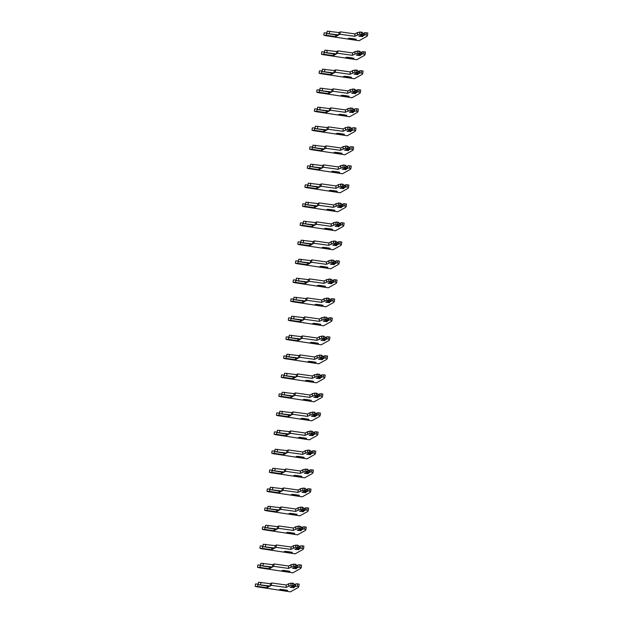 <?xml version="1.0" encoding="UTF-8"?>
<svg xmlns="http://www.w3.org/2000/svg" width="623" height="623" viewBox="0 0 623 623"><rect width="100%" height="100%" fill="white"/><g stroke="black" fill="none" stroke-linecap="round" stroke-linejoin="round"><path stroke-width="0.93" d="M355.46 39.117L355.375 39.763L356.247 39.28A7.515 0.81 -172.9 0 0 348.88 38.244L348.016 38.727A7.515 0.81 -172.9 0 0 351.536 39.335A7.515 0.81 -172.9 0 0 355.375 39.763M361.208 34.421L361.504 32.046L362.859 32.91L362.228 34.701L359.51 34.249L354.721 36.298L339.994 34.226L338.741 34.927L326.865 33.525L338.071 35.301L335.704 36.625L326.265 35.301L323.828 35.223L325.603 35.675L359.074 40.736L367.04 36.274L367.515 35.371L364.097 34.538L364.883 32.661L362.742 33.86M361.504 32.046L357.516 32.521L355.017 33.922L340.29 31.851L339.037 32.552L327.161 31.15L326.865 33.525M367.811 32.996L367.515 35.371L367.811 32.996L364.883 32.661M364.276 33.112L362.726 33.977M364.097 34.538L361.737 35.861L361.854 34.911M361.737 35.861L362.602 36.632L358.778 36.15L362.228 34.701M364.587 35.036L362.103 36.422M326.935 32.972L324.124 32.848L323.828 35.223M357.22 34.896L357.516 32.521M354.721 36.298L355.017 33.922M339.994 34.226L340.29 31.851M338.741 34.927L339.037 32.552M335.704 36.625L335.906 34.997M353.093 58.126L353.007 58.764L353.88 58.282A7.515 0.81 -172.9 0 0 346.513 57.246L345.648 57.729A7.515 0.81 -172.9 0 0 349.168 58.336A7.515 0.81 -172.9 0 0 353.007 58.764M358.84 53.43L359.136 51.047L360.491 51.919L359.86 53.71L357.143 53.251L352.353 55.299L337.627 53.228L336.373 53.936L324.497 52.527L335.704 54.31L333.336 55.634L323.898 54.302L321.46 54.232L323.236 54.676L356.706 59.738L364.673 55.276L365.148 54.372L361.729 53.539L362.516 51.662L360.374 52.862M359.136 51.047L355.157 51.522L352.649 52.924L337.923 50.852L336.669 51.553L324.793 50.152L324.497 52.527M365.444 51.997L365.148 54.372L365.444 51.997L362.516 51.662M361.908 52.114L360.359 52.986M361.729 53.539L359.37 54.863L359.487 53.913M359.37 54.863L360.234 55.634L356.411 55.159L359.86 53.71M362.22 54.037L359.744 55.431M324.567 51.982L321.756 51.849L321.46 54.232M354.861 53.897L355.157 51.522M352.353 55.299L352.649 52.924M337.627 53.228L337.923 50.852M336.373 53.936L336.669 51.553M333.336 55.634L333.539 53.999M350.726 77.127L350.64 77.774L351.512 77.283A7.515 0.81 -172.9 0 0 344.145 76.247L343.281 76.738A7.515 0.81 -172.9 0 0 346.801 77.345A7.515 0.81 -172.9 0 0 350.64 77.774M356.473 72.432L356.769 70.056L358.124 70.921L357.493 72.712L354.775 72.252L349.986 74.301L335.267 72.229L334.006 72.938L322.13 71.536L333.336 73.312L330.969 74.635L321.53 73.304L319.093 73.234L320.868 73.678L354.339 78.739L362.306 74.285L362.788 73.382L359.362 72.548L360.149 70.672L358.007 71.863M356.769 70.056L352.789 70.524L350.282 71.925L335.563 69.854L334.302 70.563L322.426 69.161L322.13 71.536M362.781 73.374L363.084 71.006L360.149 70.672M359.541 71.115L357.991 71.988M359.362 72.548L357.002 73.864L357.119 72.922M357.002 73.864L357.867 74.635L354.043 74.16L357.493 72.712M359.853 73.047L357.376 74.433M322.2 70.983L319.389 70.858L319.093 73.234M352.493 72.899L352.789 70.524M349.986 74.301L350.282 71.925M335.267 72.229L335.563 69.854M334.006 72.938L334.302 70.563M330.969 74.635L331.171 73.008M348.358 96.129L348.273 96.775L349.145 96.292A7.515 0.81 -172.9 0 0 341.778 95.257L340.913 95.74A7.515 0.81 -172.9 0 0 344.433 96.347A7.515 0.81 -172.9 0 0 348.273 96.775M354.105 91.433L354.401 89.058L355.764 89.922L355.126 91.713L352.408 91.262L347.618 93.31L332.9 91.238L331.638 91.939L319.763 90.537L330.969 92.313L328.601 93.637L319.163 92.313L316.725 92.235L318.501 92.687L351.972 97.749L359.938 93.286L360.421 92.383L356.995 91.55L357.781 89.673L355.64 90.872M354.401 89.058L350.422 89.533L347.914 90.935L333.196 88.863L331.934 89.564L320.058 88.162L319.763 90.537M360.421 92.375L360.717 90.008L357.781 89.673M357.174 90.125L355.624 90.989M356.995 91.55L354.635 92.874L354.752 91.924M354.635 92.874L355.499 93.645L351.676 93.162L355.126 91.713M357.485 92.048L355.009 93.434M319.833 89.985L317.021 89.86L316.725 92.235M350.126 91.908L350.422 89.533M347.618 93.31L347.914 90.935M332.9 91.238L333.196 88.863M331.638 91.939L331.934 89.564M328.601 93.637L328.804 92.009M345.991 115.138L345.905 115.777L346.777 115.294A7.515 0.81 -172.9 0 0 339.41 114.258L338.546 114.741A7.515 0.81 -172.9 0 0 342.066 115.348A7.515 0.81 -172.9 0 0 345.905 115.777M351.738 110.435L352.034 108.059L353.397 108.932L352.758 110.723L350.04 110.263L345.251 112.311L330.533 110.24L329.271 110.941L317.395 109.539L328.601 111.315L326.234 112.646L316.796 111.315L314.366 111.237L316.134 111.688L349.604 116.75L357.571 112.288L358.054 111.385L355.118 111.05L354.635 110.551L354.806 109.126L355.414 108.675L353.272 109.874M352.034 108.059L348.055 108.534L345.547 109.936L330.829 107.865L329.567 108.566L317.691 107.164L317.395 109.539M358.35 109.009L358.054 111.385L358.35 109.009L355.414 108.675M354.806 109.126L353.257 109.991M354.635 110.551L352.268 111.875L352.392 110.925M352.268 111.875L353.132 112.646L349.308 112.171L352.758 110.723M355.118 111.05L352.641 112.444M317.465 108.994L314.662 108.861L314.366 111.237M347.759 110.91L348.055 108.534M345.251 112.311L345.547 109.936M330.533 110.24L330.829 107.865M329.271 110.941L329.567 108.566M326.234 112.646L326.436 111.011M343.623 134.14L343.546 134.786L344.41 134.295A7.515 0.81 -172.9 0 0 337.043 133.26L336.179 133.75A7.515 0.81 -172.9 0 0 339.706 134.358A7.515 0.81 -172.9 0 0 343.546 134.786M349.371 129.444L349.667 127.069L351.029 127.933L350.391 129.724L347.673 129.265L342.884 131.313L328.165 129.241L326.904 129.95L315.028 128.548L326.234 130.324L323.867 131.648L314.428 130.316L311.998 130.246L313.766 130.69L347.237 135.752L355.203 131.297L355.686 130.394L352.75 130.059L352.268 129.553L352.439 128.128L353.046 127.684L350.905 128.875M349.667 127.069L345.687 127.536L343.18 128.938L328.461 126.866L327.2 127.575L315.324 126.173L315.028 128.548M355.982 128.019L355.686 130.394L355.982 128.019L353.046 127.684M352.439 128.128L350.897 129M352.268 129.553L349.9 130.877L350.025 129.934M349.9 130.877L350.765 131.648L346.941 131.173L350.391 129.724M352.75 130.059L350.274 131.445M315.098 127.995L312.294 127.871L311.998 130.246M345.391 129.911L345.687 127.536M342.884 131.313L343.18 128.938M328.165 129.241L328.461 126.866M326.904 129.95L327.2 127.575M323.867 131.648L324.069 130.02M341.256 153.141L341.178 153.788L342.043 153.305A7.515 0.81 -172.9 0 0 334.683 152.269L333.811 152.752A7.515 0.81 -172.9 0 0 337.339 153.359A7.515 0.81 -172.9 0 0 341.178 153.788M347.003 148.445L347.299 146.07L348.662 146.935L348.023 148.726L345.306 148.274L340.516 150.322L325.798 148.251L324.536 148.952L312.66 147.55L323.867 149.325L321.499 150.649L312.061 149.325L309.631 149.247L311.399 149.699L344.869 154.761L352.836 150.299L353.319 149.395L350.383 149.061L349.9 148.562L350.071 147.137L350.679 146.685L348.537 147.885M347.299 146.07L343.32 146.545L340.812 147.947L326.094 145.875L324.832 146.576L312.956 145.175L312.66 147.55M353.615 147.02L353.319 149.395L353.615 147.02L350.679 146.685M350.071 147.137L348.53 148.001M349.9 148.562L347.533 149.886L347.657 148.936M347.533 149.886L348.397 150.657L344.574 150.174L348.023 148.726M350.383 149.061L347.907 150.447M312.73 146.997L309.927 146.872L309.631 149.247M343.024 148.92L343.32 146.545M340.516 150.322L340.812 147.947M325.798 148.251L326.094 145.875M324.536 148.952L324.832 146.576M321.499 150.649L321.702 149.022M338.889 172.15L338.811 172.789L339.675 172.306A7.515 0.81 -172.9 0 0 332.316 171.27L331.444 171.753A7.515 0.81 -172.9 0 0 334.972 172.361A7.515 0.81 -172.9 0 0 338.811 172.789M344.636 167.447L344.932 165.072L346.295 165.936L345.656 167.735L342.938 167.276L338.149 169.324L323.43 167.252L322.169 167.953L310.293 166.551L321.499 168.327L319.132 169.658L309.701 168.327L307.264 168.249L309.031 168.701L342.502 173.762L350.469 169.3L350.951 168.405L348.016 168.062L347.533 167.564L347.704 166.139L348.312 165.687L346.178 166.886M344.932 165.072L340.952 165.547L338.445 166.948L323.726 164.877L322.465 165.578L310.589 164.176L310.293 166.551M351.247 166.022L350.951 168.397L351.247 166.022L348.312 165.687M347.704 166.139L346.162 167.003M347.533 167.564L345.173 168.888L345.29 167.937M345.173 168.888L346.03 169.658L342.206 169.183L345.656 167.735M348.016 168.062L345.539 169.456M310.363 166.006L307.56 165.874L307.264 168.249M340.656 167.922L340.952 165.547M338.149 169.324L338.445 166.948M323.43 167.252L323.726 164.877M322.169 167.953L322.465 165.578M319.132 169.658L319.334 168.023M336.521 191.152L336.443 191.798L337.308 191.308A7.515 0.81 -172.9 0 0 329.949 190.272L329.076 190.763A7.515 0.81 -172.9 0 0 332.604 191.362A7.515 0.81 -172.9 0 0 336.443 191.798M342.268 186.456L342.564 184.081L343.927 184.945L343.289 186.736L340.571 186.277L335.781 188.325L321.063 186.254L319.801 186.962L307.926 185.561L319.132 187.336L316.764 188.66L307.334 187.328L304.896 187.258L306.664 187.702L340.135 192.764L348.101 188.31L348.584 187.398L345.165 186.565L345.944 184.688L343.81 185.888M342.564 184.081L338.585 184.548L336.077 185.95L321.359 183.878L320.097 184.587L308.221 183.185L307.926 185.561M348.88 185.023L348.584 187.398L348.88 185.023L345.944 184.688M345.344 185.14L343.795 186.012M345.165 186.565L342.806 187.889L342.923 186.947M342.806 187.889L343.662 188.66L339.839 188.185L343.289 186.736M345.648 187.064L343.172 188.458M307.996 185.008L305.192 184.883L304.896 187.258M338.289 186.923L338.585 184.548M335.781 188.325L336.077 185.95M321.063 186.254L321.359 183.878M319.801 186.962L320.097 184.587M316.764 188.66L316.975 187.032M334.154 210.153L334.076 210.8L334.94 210.317A7.515 0.81 -172.9 0 0 327.581 209.281L326.709 209.764A7.515 0.81 -172.9 0 0 330.237 210.372A7.515 0.81 -172.9 0 0 334.076 210.8M339.901 205.458L340.197 203.082L341.56 203.947L340.929 205.738L338.203 205.286L333.414 207.334L318.696 205.263L317.434 205.964L305.558 204.562L316.764 206.338L314.405 207.661L304.966 206.338L302.529 206.26L304.297 206.711L337.767 211.773L345.734 207.311L346.217 206.408L342.798 205.574L343.577 203.698L341.443 204.897M340.197 203.082L336.218 203.557L333.71 204.959L318.992 202.88L317.73 203.589L305.854 202.187L305.558 204.562M346.513 204.033L346.217 206.408L346.513 204.033L343.577 203.698M342.977 204.149L341.427 205.014M342.798 205.574L340.438 206.891L340.555 205.948M340.438 206.891L341.295 207.661L337.479 207.186L340.929 205.738M343.281 206.073L340.804 207.459M305.628 204.009L302.825 203.885L302.529 206.26M335.922 205.933L336.218 203.557M333.414 207.334L333.71 204.959M318.696 205.263L318.992 202.88M317.434 205.964L317.73 203.589M314.405 207.661L314.607 206.034M331.786 229.163L331.709 229.801L332.573 229.319A7.515 0.81 -172.9 0 0 325.214 228.283L324.342 228.766A7.515 0.81 -172.9 0 0 327.869 229.373A7.515 0.81 -172.9 0 0 331.709 229.801M337.534 224.459L337.83 222.084L339.192 222.948L338.562 224.739L335.836 224.288L331.047 226.336L316.328 224.264L315.067 224.965L303.191 223.564L314.397 225.339L312.037 226.671L302.599 225.339L300.161 225.261L301.929 225.713L335.408 230.775L343.366 226.313L343.849 225.417L340.431 224.576L341.217 222.699L339.076 223.898M337.83 222.084L333.85 222.559L331.343 223.961L316.624 221.889L315.363 222.59L303.487 221.188L303.191 223.564M344.145 223.034L343.849 225.409L344.145 223.034L341.217 222.699M340.61 223.151L339.06 224.015M340.431 224.576L338.071 225.9L338.188 224.95M338.071 225.9L338.928 226.671L335.112 226.196L338.562 224.739M340.921 225.074L338.437 226.468M303.261 223.018L300.457 222.886L300.161 225.261M333.554 224.934L333.85 222.559M331.047 226.336L331.343 223.961M316.328 224.264L316.624 221.889M315.067 224.965L315.363 222.59M312.037 226.671L312.24 225.035M329.419 248.164L329.341 248.811L330.206 248.32A7.515 0.81 -172.9 0 0 322.846 247.284L321.974 247.775A7.515 0.81 -172.9 0 0 325.502 248.375A7.515 0.81 -172.9 0 0 329.341 248.811M335.166 243.468L335.462 241.093L336.825 241.958L336.194 243.749L333.469 243.289L328.679 245.337L313.961 243.266L312.699 243.975L300.823 242.573L312.037 244.348L309.67 245.672L300.231 244.341L297.794 244.271L299.562 244.714L333.04 249.776L340.999 245.322L341.482 244.418L338.063 243.577L338.85 241.701L336.708 242.9M335.462 241.093L331.483 241.56L328.975 242.962L314.257 240.891L312.995 241.599L301.119 240.19L300.823 242.573M341.778 242.036L341.482 244.411L341.778 242.036L338.85 241.701M338.242 242.152L336.693 243.025M338.063 243.577L335.704 244.901L335.82 243.959M335.704 244.901L336.568 245.672L332.744 245.197L336.194 243.749M338.554 244.076L336.07 245.47M300.893 242.02L298.09 241.895L297.794 244.271M331.187 243.936L331.483 241.56M328.679 245.337L328.975 242.962M313.961 243.266L314.257 240.891M312.699 243.975L312.995 241.599M309.67 245.672L309.872 244.045M327.052 267.166L326.974 267.812L327.838 267.329A7.515 0.81 -172.9 0 0 320.479 266.294L319.615 266.776A7.515 0.81 -172.9 0 0 323.135 267.384A7.515 0.81 -172.9 0 0 326.974 267.812M332.799 262.47L333.095 260.095L334.458 260.959L333.827 262.75L331.101 262.299L326.32 264.347L311.593 262.267L310.332 262.976L298.456 261.574L309.67 263.35L307.303 264.674L297.864 263.35L295.427 263.272L297.194 263.724L330.673 268.786L338.632 264.323L339.114 263.42L335.696 262.587L336.482 260.71L334.341 261.909M333.095 260.095L329.115 260.57L326.616 261.971L311.889 259.892L310.628 260.601L298.752 259.199L298.456 261.574M339.41 261.045L339.114 263.42L339.41 261.045L336.482 260.71M335.875 261.162L334.325 262.026M335.696 262.587L333.336 263.903L333.453 262.961M333.336 263.903L334.201 264.674L330.377 264.199L333.827 262.75M336.186 263.085L333.702 264.471M298.526 261.021L295.723 260.897L295.427 263.272M328.819 262.945L329.115 260.57M326.32 264.347L326.616 261.971M311.593 262.267L311.889 259.892M310.332 262.976L310.628 260.601M307.303 264.674L307.505 263.046M324.684 286.175L324.606 286.814L325.471 286.331A7.515 0.81 -172.9 0 0 318.112 285.295L317.247 285.778A7.515 0.81 -172.9 0 0 320.767 286.385A7.515 0.81 -172.9 0 0 324.606 286.814M330.431 281.471L330.727 279.096L332.09 279.961L331.459 281.752L328.734 281.3L323.952 283.348L309.226 281.277L307.964 281.978L296.096 280.576L307.303 282.351L304.935 283.683L295.497 282.351L293.059 282.274L294.827 282.725L328.305 287.787L336.264 283.325L336.747 282.429L333.328 281.588L334.115 279.711L331.973 280.911M330.727 279.096L326.748 279.571L324.248 280.973L309.522 278.902L308.26 279.602L296.392 278.201L296.096 280.576M337.043 280.046L336.747 282.421L337.043 280.046L334.115 279.711M333.507 280.163L331.958 281.028M333.328 281.588L330.969 282.912L331.086 281.962M330.969 282.912L331.833 283.683L328.01 283.208L331.459 281.752M333.819 282.087L331.335 283.473M296.159 280.031L293.355 279.898L293.059 282.274M326.452 281.946L326.748 279.571M323.952 283.348L324.248 280.973M309.226 281.277L309.522 278.902M307.964 281.978L308.26 279.602M304.935 283.683L305.138 282.048M322.317 305.177L322.239 305.815L323.103 305.332A7.515 0.81 -172.9 0 0 315.744 304.297L314.88 304.779A7.515 0.81 -172.9 0 0 318.4 305.387A7.515 0.81 -172.9 0 0 322.239 305.815M328.064 300.481L328.36 298.106L329.723 298.97L329.092 300.761L326.366 300.302L321.585 302.35L306.859 300.278L305.597 300.987L293.729 299.577L304.935 301.361L302.568 302.685L293.129 301.353L290.692 301.283L292.46 301.727L325.938 306.789L333.897 302.334L334.38 301.431L330.961 300.59L331.748 298.713L329.606 299.912M328.36 298.106L324.381 298.573L321.881 299.975L307.155 297.903L305.893 298.612L294.025 297.202L293.729 299.577M334.676 299.048L334.38 301.423L334.676 299.048L331.748 298.713M331.14 299.165L329.59 300.037M330.961 300.59L328.601 301.914L328.718 300.971M328.601 301.914L329.466 302.685L325.642 302.21L329.092 300.761M331.452 301.088L328.967 302.482M293.791 299.032L290.988 298.908L290.692 301.283M324.085 300.948L324.381 298.573M321.585 302.35L321.881 299.975M306.859 300.278L307.155 297.903M305.597 300.987L305.893 298.612M302.568 302.685L302.77 301.057M319.949 324.178L319.872 324.824L320.736 324.342A7.515 0.81 -172.9 0 0 313.377 323.298L312.512 323.789A7.515 0.81 -172.9 0 0 316.032 324.396A7.515 0.81 -172.9 0 0 319.872 324.824M325.697 319.482L325.993 317.107L327.355 317.971L326.725 319.763L323.999 319.311L319.217 321.351L304.491 319.28L303.23 319.988L291.362 318.587L302.568 320.362L300.2 321.686L290.762 320.362L288.324 320.284L290.092 320.736L323.571 325.798L331.529 321.336L332.012 320.432L328.594 319.599L329.38 317.722L327.239 318.921M325.993 317.107L322.013 317.574L319.513 318.976L304.787 316.905L303.526 317.613L291.657 316.211L291.362 318.587M332.308 318.057L332.012 320.432L332.308 318.057L329.38 317.722M328.773 318.174L327.223 319.038M328.594 319.599L326.234 320.915L326.351 319.973M326.234 320.915L327.098 321.686L323.275 321.211L326.725 319.763M329.084 320.097L326.6 321.484M291.424 318.034L288.62 317.909L288.324 320.284M321.717 319.957L322.013 317.574M319.217 321.351L319.513 318.976M304.491 319.28L304.787 316.905M303.23 319.988L303.526 317.613M300.2 321.686L300.403 320.058M317.582 343.187L317.504 343.826L318.369 343.343A7.515 0.81 -172.9 0 0 311.009 342.307L310.145 342.79A7.515 0.81 -172.9 0 0 313.665 343.398A7.515 0.81 -172.9 0 0 317.504 343.826M323.329 338.484L323.625 336.109L324.988 336.973L324.357 338.764L321.632 338.312L316.85 340.36L302.124 338.289L300.862 338.99L288.994 337.588L300.2 339.364L297.833 340.688L288.394 339.364L285.957 339.286L287.725 339.737L321.203 344.799L329.17 340.337L329.645 339.434L326.226 338.601L327.013 336.724L324.871 337.923M323.625 336.109L319.646 336.584L317.146 337.985L302.42 335.914L301.158 336.615L289.29 335.213L288.994 337.588M329.941 337.059L329.645 339.434L329.941 337.059L327.013 336.724M326.405 337.175L324.856 338.04M326.226 338.601L323.867 339.924L323.983 338.974M323.867 339.924L324.731 340.695L320.907 340.22L324.357 338.764M326.717 339.099L324.233 340.485M289.056 337.043L286.253 336.911L285.957 339.286M319.35 338.959L319.646 336.584M316.85 340.36L317.146 337.985M302.124 338.289L302.42 335.914M300.862 338.99L301.158 336.615M297.833 340.688L298.035 339.06M315.215 362.189L315.137 362.827L316.001 362.345A7.515 0.81 -172.9 0 0 308.642 361.309L307.778 361.792A7.515 0.81 -172.9 0 0 311.298 362.399A7.515 0.81 -172.9 0 0 315.137 362.827M320.962 357.493L321.258 355.118L322.621 355.982L321.99 357.773L319.272 357.314L314.483 359.362L299.756 357.291L298.495 357.999L286.627 356.59L297.833 358.373L295.466 359.697L286.027 358.365L283.59 358.295L285.357 358.739L318.836 363.801L326.802 359.346L327.277 358.435L323.859 357.602L324.645 355.725L322.504 356.924M321.258 355.118L317.278 355.585L314.779 356.987L300.052 354.915L298.791 355.624L286.923 354.214L286.627 356.59M327.573 356.06L327.277 358.435L327.573 356.06L324.645 355.725M324.038 356.177L322.488 357.049M323.859 357.602L321.499 358.926L321.616 357.976M321.499 358.926L322.364 359.697L318.54 359.222L321.99 357.773M324.349 358.1L321.865 359.494M286.689 356.045L283.886 355.92L283.59 358.295M316.982 357.96L317.278 355.585M314.483 359.362L314.779 356.987M299.756 357.291L300.052 354.915M298.495 357.999L298.791 355.624M295.466 359.697L295.668 358.069M312.847 381.19L312.769 381.837L313.634 381.346A7.515 0.81 -172.9 0 0 306.275 380.31L305.41 380.801A7.515 0.81 -172.9 0 0 308.93 381.408A7.515 0.81 -172.9 0 0 312.769 381.837M318.602 376.494L318.898 374.119L320.253 374.984L319.622 376.775L316.905 376.315L312.115 378.363L297.389 376.292L296.135 377.001L284.259 375.599L295.466 377.374L293.098 378.698L283.66 377.374L281.222 377.297L282.99 377.748L316.468 382.81L324.435 378.348L324.91 377.445L321.491 376.611L322.278 374.735L320.136 375.934M318.898 374.119L314.911 374.587L312.411 375.988L297.685 373.917L296.431 374.625L284.555 373.224L284.259 375.599M324.91 377.437L325.206 375.069L322.278 374.735M321.67 375.186L320.121 376.051M321.491 376.611L319.132 377.927L319.249 376.985M319.132 377.927L319.996 378.698L316.173 378.223L319.622 376.775M321.982 377.11L319.498 378.496M284.329 375.046L281.518 374.921L281.222 377.297M314.615 376.962L314.911 374.587M312.115 378.363L312.411 375.988M297.389 376.292L297.685 373.917M296.135 377.001L296.431 374.625M293.098 378.698L293.301 377.071M310.48 400.192L310.402 400.838L311.266 400.355A7.515 0.81 -172.9 0 0 303.907 399.32L303.043 399.802A7.515 0.81 -172.9 0 0 306.563 400.41A7.515 0.81 -172.9 0 0 310.402 400.838M316.235 395.496L316.531 393.121L317.886 393.985L317.255 395.776L314.537 395.325L309.748 397.373L295.022 395.301L293.768 396.002L281.892 394.6L293.098 396.376L290.731 397.7L281.292 396.376L278.855 396.298L280.623 396.75L314.101 401.812L322.068 397.349L322.543 396.446L319.124 395.613L319.911 393.736L317.769 394.935M316.531 393.121L312.544 393.596L310.044 394.998L295.318 392.926L294.064 393.627L282.188 392.225L281.892 394.6M322.543 396.438L322.839 394.071L319.911 393.736M319.303 394.188L317.753 395.052M319.124 395.613L316.764 396.937L316.881 395.987M316.764 396.937L317.629 397.708L313.805 397.233L317.255 395.776M319.615 396.111L317.13 397.497M281.962 394.055L279.151 393.923L278.855 396.298M312.248 395.971L312.544 393.596M309.748 397.373L310.044 394.998M295.022 395.301L295.318 392.926M293.768 396.002L294.064 393.627M290.731 397.7L290.933 396.072M308.112 419.201L308.035 419.84L308.899 419.357A7.515 0.81 -172.9 0 0 301.54 418.321L300.675 418.804A7.515 0.81 -172.9 0 0 304.195 419.411A7.515 0.81 -172.9 0 0 308.035 419.84M313.867 414.505L314.163 412.13L315.518 412.994L314.888 414.786L312.17 414.326L307.38 416.374L292.654 414.303L291.4 415.011L279.525 413.602L290.731 415.385L288.363 416.709L278.925 415.377L276.487 415.307L278.255 415.751L311.734 420.813L319.7 416.351L320.175 415.448L316.757 414.614L317.543 412.738L315.402 413.937M314.163 412.13L310.176 412.597L307.676 413.999L292.95 411.928L291.696 412.636L279.82 411.227L279.525 413.602M320.471 413.072L320.175 415.448L320.471 413.072L317.543 412.738M316.936 413.189L315.386 414.061M316.757 414.614L314.397 415.938L314.514 414.988M314.397 415.938L315.261 416.709L311.438 416.234L314.888 414.786M317.247 415.113L314.763 416.507M279.595 413.057L276.783 412.932L276.487 415.307M309.88 414.973L310.176 412.597M307.38 416.374L307.676 413.999M292.654 414.303L292.95 411.928M291.4 415.011L291.696 412.636M288.363 416.709L288.566 415.074M305.745 438.203L305.667 438.849L306.532 438.358A7.515 0.81 -172.9 0 0 299.172 437.323L298.308 437.813A7.515 0.81 -172.9 0 0 301.828 438.421A7.515 0.81 -172.9 0 0 305.667 438.849M311.5 433.507L311.796 431.132L313.151 431.996L312.52 433.787L309.802 433.328L305.013 435.376L290.287 433.304L289.033 434.013L277.157 432.611L288.363 434.387L285.996 435.711L276.557 434.379L274.12 434.309L275.888 434.753L309.366 439.815L317.333 435.36L317.808 434.457L314.389 433.624L315.176 431.747L313.034 432.938M311.796 431.132L307.809 431.599L305.309 433.001L290.583 430.929L289.329 431.638L277.453 430.236L277.157 432.611M318.104 432.082L317.808 434.457L318.104 432.082L315.176 431.747M314.568 432.198L313.019 433.063M314.389 433.624L312.03 434.94L312.146 433.997M312.03 434.94L312.894 435.711L309.07 435.236L312.52 433.787M314.88 434.122L312.396 435.508M277.227 432.058L274.416 431.934L274.12 434.309M307.513 433.974L307.809 431.599M305.013 435.376L305.309 433.001M290.287 433.304L290.583 430.929M289.033 434.013L289.329 431.638M285.996 435.711L286.198 434.083M303.385 457.204L303.3 457.85L304.164 457.368A7.515 0.81 -172.9 0 0 296.805 456.332L295.941 456.815A7.515 0.81 -172.9 0 0 299.461 457.422A7.515 0.81 -172.9 0 0 303.3 457.85M309.133 452.508L309.429 450.133L310.784 450.997L310.153 452.789L307.435 452.337L302.646 454.385L287.919 452.314L286.666 453.014L274.79 451.613L285.996 453.388L283.629 454.712L274.19 453.388L271.753 453.31L273.52 453.762L306.999 458.824L314.965 454.362L315.44 453.458L312.022 452.625L312.808 450.748L310.667 451.948M309.429 450.133L305.441 450.608L302.942 452.01L288.215 449.938L286.962 450.639L275.086 449.238L274.79 451.613M315.736 451.083L315.44 453.458L315.736 451.083L312.808 450.748M312.201 451.2L310.651 452.064M312.022 452.625L309.662 453.949L309.779 452.999M309.662 453.949L310.527 454.72L306.703 454.237L310.153 452.789M312.512 453.123L310.028 454.51M274.86 451.06L272.049 450.935L271.753 453.31M305.145 452.983L305.441 450.608M302.646 454.385L302.942 452.01M287.919 452.314L288.215 449.938M286.666 453.014L286.962 450.639M283.629 454.712L283.831 453.085M301.018 476.213L300.932 476.852L301.805 476.369A7.515 0.81 -172.9 0 0 294.438 475.333L293.573 475.816A7.515 0.81 -172.9 0 0 297.093 476.424A7.515 0.81 -172.9 0 0 300.932 476.852M306.765 471.518L307.061 469.135L308.416 470.007L307.785 471.798L305.068 471.338L300.278 473.387L285.552 471.315L284.298 472.024L272.422 470.614L283.629 472.398L281.261 473.721L271.823 472.39L269.385 472.312L271.153 472.764L304.631 477.825L312.598 473.363L313.073 472.46L309.654 471.627L310.441 469.75L308.299 470.949M307.061 469.135L303.074 469.61L300.574 471.011L285.848 468.94L284.594 469.641L272.718 468.239L272.422 470.614M313.369 470.085L313.073 472.46L313.369 470.085L310.441 469.75M309.833 470.201L308.284 471.066M309.654 471.627L307.295 472.95L307.412 472M307.295 472.95L308.159 473.721L304.336 473.246L307.785 471.798M310.145 472.125L307.661 473.519M272.492 470.069L269.681 469.937L269.385 472.312M302.778 471.985L303.074 469.61M300.278 473.387L300.574 471.011M285.552 471.315L285.848 468.94M284.298 472.024L284.594 469.641M281.261 473.721L281.464 472.086M298.651 495.215L298.565 495.861L299.437 495.371A7.515 0.81 -172.9 0 0 292.07 494.335L291.206 494.826A7.515 0.81 -172.9 0 0 294.726 495.433A7.515 0.81 -172.9 0 0 298.565 495.861M304.398 490.519L304.694 488.144L306.049 489.008L305.418 490.799L302.7 490.34L297.911 492.388L283.185 490.317L281.931 491.025L270.055 489.623L281.261 491.399L278.894 492.723L269.455 491.391L267.018 491.321L268.793 491.765L302.264 496.827L310.231 492.372L310.706 491.469L307.287 490.628L308.074 488.759L305.932 489.951M304.694 488.144L300.707 488.611L298.207 490.013L283.481 487.941L282.227 488.65L270.351 487.248L270.055 489.623M311.002 489.094L310.706 491.469L311.002 489.094L308.074 488.759M307.466 489.203L305.916 490.075M307.287 490.628L304.927 491.952L305.044 491.01M304.927 491.952L305.792 492.723L301.968 492.248L305.418 490.799M307.778 491.134L305.301 492.52M270.125 489.071L267.314 488.946L267.018 491.321M300.411 490.986L300.707 488.611M297.911 492.388L298.207 490.013M283.185 490.317L283.481 487.941M281.931 491.025L282.227 488.65M278.894 492.723L279.096 491.095M296.283 514.216L296.198 514.863L297.07 514.38A7.515 0.81 -172.9 0 0 289.703 513.344L288.838 513.827A7.515 0.81 -172.9 0 0 292.358 514.434A7.515 0.81 -172.9 0 0 296.198 514.863M302.03 509.521L302.326 507.145L303.681 508.01L303.051 509.801L300.333 509.349L295.543 511.397L280.825 509.326L279.563 510.027L267.688 508.625L278.894 510.401L276.526 511.724L267.088 510.401L264.65 510.323L266.426 510.774L299.897 515.836L307.863 511.374L308.338 510.471L304.92 509.637L305.706 507.761L303.565 508.96M302.326 507.145L298.347 507.62L295.839 509.022L281.121 506.951L279.859 507.652L267.983 506.25L267.688 508.625M308.634 508.095L308.338 510.471L308.634 508.095L305.706 507.761M305.099 508.212L303.549 509.077M304.92 509.637L302.56 510.961L302.677 510.011M302.56 510.961L303.424 511.732L299.601 511.249L303.051 509.801M305.41 510.136L302.934 511.522M267.758 508.072L264.946 507.947L264.65 510.323M298.051 509.996L298.347 507.62M295.543 511.397L295.839 509.022M280.825 509.326L281.121 506.951M279.563 510.027L279.859 507.652M276.526 511.724L276.729 510.097M293.916 533.226L293.83 533.864L294.702 533.381A7.515 0.81 -172.9 0 0 287.335 532.346L286.471 532.829A7.515 0.81 -172.9 0 0 289.991 533.436A7.515 0.81 -172.9 0 0 293.83 533.864M299.663 528.522L299.959 526.147L301.314 527.019L300.683 528.81L297.965 528.351L293.176 530.399L278.458 528.327L277.196 529.028L265.32 527.626L276.526 529.402L274.159 530.734L264.72 529.402L262.283 529.324L264.059 529.776L297.529 534.838L305.496 530.375L305.979 529.472L302.552 528.639L303.339 526.762L301.197 527.961M299.959 526.147L295.98 526.622L293.472 528.024L278.754 525.952L277.492 526.653L265.616 525.251L265.32 527.626M306.275 527.097L305.979 529.472L306.275 527.097L303.339 526.762M302.731 527.214L301.182 528.078M302.552 528.639L300.193 529.963L300.309 529.013M300.193 529.963L301.057 530.734L297.233 530.259L300.683 528.81M303.043 529.137L300.566 530.531M265.39 527.081L262.579 526.949L262.283 529.324M295.684 528.997L295.98 526.622M293.176 530.399L293.472 528.024M278.458 528.327L278.754 525.952M277.196 529.028L277.492 526.653M274.159 530.734L274.361 529.098M291.548 552.227L291.463 552.874L292.335 552.383A7.515 0.81 -172.9 0 0 284.968 551.347L284.104 551.838A7.515 0.81 -172.9 0 0 287.624 552.437A7.515 0.81 -172.9 0 0 291.463 552.874M297.296 547.531L297.592 545.156L298.954 546.021L298.316 547.812L295.598 547.352L290.809 549.4L276.09 547.329L274.829 548.038L262.953 546.636L274.159 548.411L271.792 549.735L262.353 548.404L259.916 548.333L261.691 548.777L295.162 553.839L303.128 549.385L303.611 548.481L300.675 548.147L300.193 547.64L300.364 546.215L300.971 545.764L298.83 546.963M297.592 545.156L293.612 545.623L291.105 547.025L276.386 544.954L275.125 545.662L263.249 544.261L262.953 546.636M303.907 546.098L303.611 548.481L303.907 546.098L300.971 545.764M300.364 546.215L298.814 547.087M300.193 547.64L297.825 548.964L297.942 548.022M297.825 548.964L298.69 549.735L294.866 549.26L298.316 547.812M300.675 548.147L298.199 549.533M263.023 546.083L260.212 545.958L259.916 548.333M293.316 547.999L293.612 545.623M290.809 549.4L291.105 547.025M276.09 547.329L276.386 544.954M274.829 548.038L275.125 545.662M271.792 549.735L271.994 548.108M289.181 571.229L289.095 571.875L289.968 571.392A7.515 0.81 -172.9 0 0 282.601 570.356L281.736 570.839A7.515 0.81 -172.9 0 0 285.256 571.447A7.515 0.81 -172.9 0 0 289.095 571.875M294.928 566.533L295.224 564.158L296.587 565.022L295.948 566.813L293.231 566.362L288.441 568.41L273.723 566.338L272.461 567.039L260.585 565.637L271.792 567.413L269.424 568.737L259.986 567.413L257.556 567.335L259.324 567.787L292.794 572.849L300.761 568.386L301.244 567.483L298.308 567.148L297.825 566.65L297.996 565.225L298.604 564.773L296.462 565.972M295.224 564.158L291.245 564.633L288.737 566.034L274.019 563.963L272.757 564.664L260.881 563.262L260.585 565.637M301.54 565.108L301.244 567.483L301.54 565.108L298.604 564.773M297.996 565.225L296.455 566.089M297.825 566.65L295.458 567.974L295.582 567.023M295.458 567.974L296.322 568.744L292.499 568.262L295.948 566.813M298.308 567.148L295.832 568.534M260.655 565.084L257.852 564.96L257.556 567.335M290.949 567.008L291.245 564.633M288.441 568.41L288.737 566.034M273.723 566.338L274.019 563.963M272.461 567.039L272.757 564.664M269.424 568.737L269.627 567.109M286.814 590.238L286.736 590.877L287.6 590.394A7.515 0.81 -172.9 0 0 280.233 589.358L279.369 589.841A7.515 0.81 -172.9 0 0 282.897 590.448A7.515 0.81 -172.9 0 0 286.736 590.877M292.561 585.534L292.857 583.159L294.22 584.024L293.581 585.822L290.863 585.363L286.074 587.411L271.355 585.34L270.094 586.041L258.218 584.639L269.424 586.414L267.057 587.746L257.618 586.414L255.189 586.336L256.956 586.788L290.427 591.85L298.394 587.388L298.876 586.484L295.941 586.15L295.458 585.651L295.629 584.226L296.236 583.774L294.095 584.974M292.857 583.159L288.877 583.634L286.37 585.036L271.651 582.964L270.39 583.665L258.514 582.264L258.218 584.639M299.172 584.109L298.876 586.484L299.172 584.109L296.236 583.774M295.629 584.226L294.087 585.09M295.458 585.651L293.09 586.975L293.215 586.025M293.09 586.975L293.955 587.746L290.131 587.271L293.581 585.822M295.941 586.15L293.464 587.544M258.288 584.094L255.485 583.961L255.189 586.336M288.581 586.009L288.877 583.634M286.074 587.411L286.37 585.036M271.355 585.34L271.651 582.964M270.094 586.041L270.39 583.665M267.057 587.746L267.259 586.111M359.51 34.249L359.806 31.874M366.005 35.098L366.301 32.723M329.302 33.603L329.598 31.228M326.265 35.301L326.561 32.926M357.143 53.251L357.438 50.876M363.637 54.1L363.933 51.725M326.935 52.605L327.231 50.229M323.898 54.302L324.194 51.927M354.775 72.252L355.071 69.877M361.27 73.109L361.566 70.726M324.567 71.606L324.863 69.231M321.53 73.304L321.826 70.929M352.408 91.262L352.704 88.887M358.903 92.111L359.198 89.735M322.2 90.615L322.496 88.24M319.163 92.313L319.459 89.938M350.04 110.263L350.336 107.888M356.535 111.112L356.831 108.737M319.833 109.617L320.129 107.242M316.796 111.315L317.091 108.939M347.673 129.265L347.969 126.89M354.168 130.114L354.464 127.738M317.465 128.618L317.761 126.243M314.428 130.316L314.724 127.941M345.306 148.274L345.601 145.899M351.8 149.123L352.096 146.748M315.098 147.628L315.394 145.252M312.061 149.325L312.357 146.95M342.938 167.276L343.234 164.9M349.433 168.124L349.729 165.749M312.73 166.629L313.026 164.254M309.701 168.327L309.997 165.952M340.571 186.277L340.867 183.902M347.066 187.126L347.361 184.751M310.363 185.631L310.659 183.255M307.334 187.328L307.63 184.953M338.203 205.286L338.499 202.911M344.698 206.135L344.994 203.76M307.996 204.64L308.292 202.257M304.966 206.338L305.262 203.962M335.836 224.288L336.132 221.913M342.331 225.137L342.627 222.761M305.628 223.641L305.924 221.266M302.599 225.339L302.895 222.964M333.469 243.289L333.764 240.914M339.963 244.138L340.259 241.763M303.261 242.643L303.557 240.268M300.231 244.341L300.527 241.965M331.101 262.299L331.397 259.923M337.596 263.147L337.892 260.772M300.893 261.644L301.189 259.269M297.864 263.35L298.16 260.975M328.734 281.3L329.03 278.925M335.229 282.149L335.524 279.774M298.526 280.654L298.822 278.279M295.497 282.351L295.793 279.976M326.366 300.302L326.662 297.926M332.861 301.15L333.157 298.775M296.159 299.655L296.455 297.28M293.129 301.353L293.425 298.978M323.999 319.311L324.295 316.928M330.494 320.16L330.79 317.785M293.791 318.657L294.087 316.282M290.762 320.362L291.058 317.987M321.632 338.312L321.927 335.937M328.126 339.161L328.422 336.786M291.432 337.666L291.728 335.291M288.394 339.364L288.69 336.988M319.272 357.314L319.568 354.939M325.759 358.163L326.055 355.788M289.064 356.668L289.36 354.292M286.027 358.365L286.323 355.99M316.905 376.315L317.2 373.94M323.399 377.172L323.695 374.797M286.697 375.669L286.993 373.294M283.66 377.374L283.956 374.999M314.537 395.325L314.833 392.949M321.032 396.173L321.328 393.798M284.329 394.678L284.625 392.303M281.292 396.376L281.588 394.001M312.17 414.326L312.466 411.951M318.665 415.175L318.96 412.8M281.962 413.68L282.258 411.305M278.925 415.377L279.221 413.002M309.802 433.328L310.098 430.952M316.297 434.184L316.593 431.809M279.595 432.681L279.891 430.306M276.557 434.379L276.853 432.004M307.435 452.337L307.731 449.962M313.93 453.186L314.226 450.811M277.227 451.691L277.523 449.315M274.19 453.388L274.486 451.013M305.068 471.338L305.363 468.963M311.562 472.187L311.858 469.812M274.86 470.692L275.156 468.317M271.823 472.39L272.119 470.015M302.7 490.34L302.996 487.965M309.195 491.197L309.491 488.814M272.492 489.694L272.788 487.318M269.455 491.391L269.751 489.016M300.333 509.349L300.629 506.974M306.828 510.198L307.123 507.823M270.125 508.703L270.421 506.328M267.088 510.401L267.384 508.025M297.965 528.351L298.261 525.976M304.46 529.2L304.756 526.824M267.758 527.704L268.054 525.329M264.72 529.402L265.016 527.027M295.598 547.352L295.894 544.977M302.093 548.201L302.389 545.826M265.39 546.706L265.686 544.331M262.353 548.404L262.649 546.028M293.231 566.362L293.526 563.986M299.725 567.21L300.021 564.835M263.023 565.715L263.319 563.34M259.986 567.413L260.282 565.038M290.863 585.363L291.159 582.988M297.358 586.212L297.654 583.837M260.655 584.717L260.951 582.341M257.618 586.414L257.914 584.039M362.788 73.382L363.084 71.006M360.421 92.383L360.717 90.008M324.91 377.445L325.206 375.069M322.543 396.446L322.839 394.071"/></g></svg>
